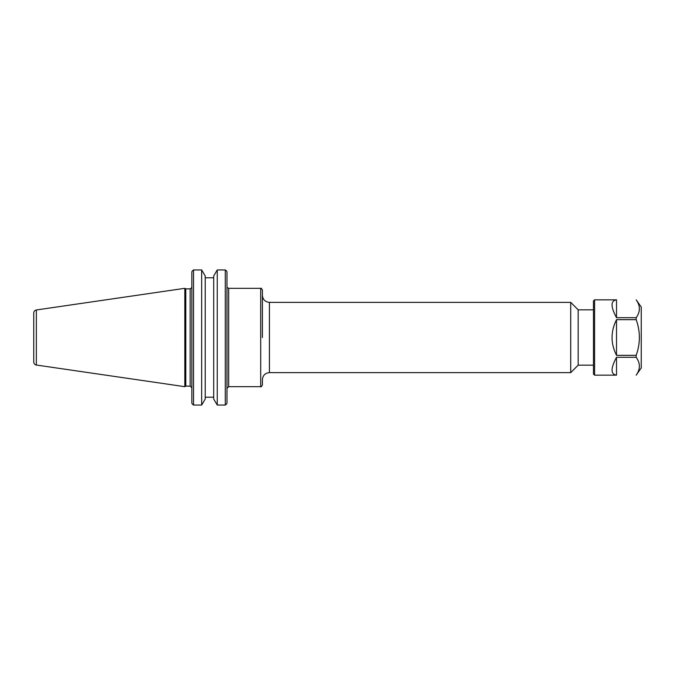 <?xml version="1.0" encoding="UTF-8"?>
<svg xmlns="http://www.w3.org/2000/svg" width="675" height="675" viewBox="0 0 675 675"><rect width="100%" height="100%" fill="white"/><g stroke="black" fill="none" stroke-linecap="round" stroke-linejoin="round"><path stroke-width="1.01" d="M593.468 309.833L578.18 309.833L578.18 365.167L593.468 365.167M226.977 403.279L226.108 404.426L226.977 403.279L226.977 271.721L226.108 270.574L226.977 271.721M262.389 337.5L262.389 290.005C261.47 288.368 260.904 287.803 260.702 288.318L260.702 386.682C260.904 387.197 261.47 386.632 262.389 384.995L262.389 379.662C262.803 375.393 265.148 373.047 269.418 372.634L269.418 302.366C265.148 301.953 262.803 299.607 262.389 295.338L262.389 337.5M269.418 302.366L570.712 302.366L570.712 372.634L269.418 372.634M191.843 271.721L192.713 270.574L191.843 271.721L191.843 403.279L192.713 404.426L191.843 403.279M185.794 337.5L185.794 288.875L184.815 288.318L184.815 386.682L185.794 386.125L185.794 337.5M213.705 399.026L217.257 405.051L217.257 269.949L225.29 269.949L217.257 269.949L213.705 275.974L213.705 399.026M205.217 397.212L213.705 397.212M201.656 405.051L205.217 399.026L205.217 275.974L201.656 269.949L193.531 269.949L201.656 269.949L201.656 405.051L193.531 405.051L193.531 269.949L192.713 270.574M213.705 277.788L205.217 277.788M193.531 405.051L192.713 404.426M226.108 404.426L225.29 405.051L225.29 269.949L226.108 270.574M225.29 405.051L217.257 405.051M33.75 337.5L33.75 362.028C33.877 363.673 34.737 364.669 36.349 365.032L36.349 309.968C34.737 310.331 33.877 311.327 33.75 312.972L33.75 337.5M594.599 375.165L594.599 299.835L593.468 300.966L593.468 374.034L594.599 375.165L616.52 375.148C610.563 374.347 610.563 368.398 616.52 357.294L636.188 357.294L636.188 355.345L616.52 355.345C610.563 343.448 610.563 331.552 616.52 319.655L636.188 319.655L636.188 317.706L616.52 317.706C610.563 306.602 610.563 300.653 616.52 299.852L594.599 299.835M616.52 355.345L616.52 319.655M636.188 319.655C640.432 331.552 640.432 343.448 636.188 355.345M616.52 375.148L616.52 357.294M636.188 357.294C640.432 363.243 640.432 369.2 636.188 375.148M616.52 317.706L616.52 299.852M636.188 299.852C640.432 305.8 640.432 311.757 636.188 317.706M636.188 375.165L641.25 367.934L641.25 307.066L636.188 299.835M226.977 388.37L228.665 386.682L228.665 288.318L260.702 288.318M191.793 287.584L190.156 288.875L190.156 386.125L191.843 387.813M227.273 287.584L228.665 288.318M228.665 386.682L260.702 386.682M578.18 309.833L570.712 302.366M578.18 365.167L570.712 372.634M190.156 288.875L185.794 288.875M190.156 386.125L185.794 386.125M36.349 365.032L184.815 386.682M36.349 309.968L184.815 288.318"/></g></svg>
